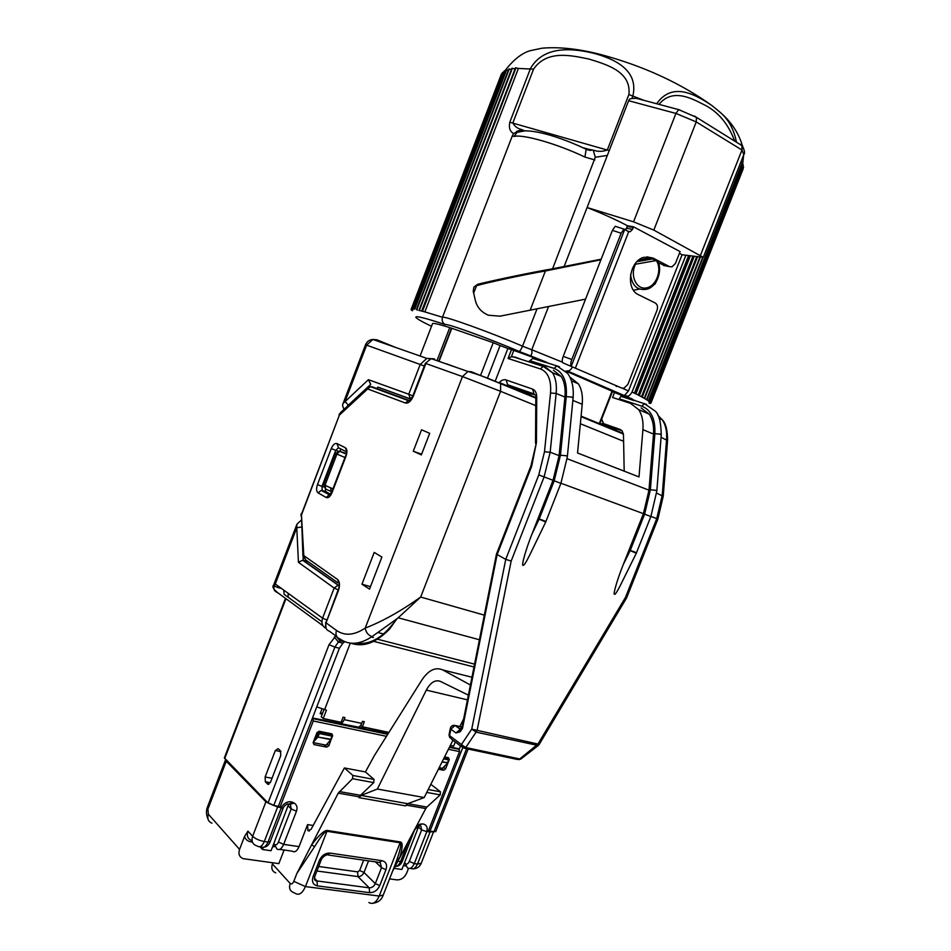 <?xml version="1.0" encoding="UTF-8"?>
<svg xmlns="http://www.w3.org/2000/svg" width="951" height="951" viewBox="0 0 951 951"><rect width="100%" height="100%" fill="white"/><g stroke="black" fill="none" stroke-linecap="round" stroke-linejoin="round"><path stroke-width="1.43" d="M259.956 846.735L262.488 849.505L271.059 850.729L273.805 843.608L274.554 844.405C275.921 845.475 277.205 844.678 278.417 842.015L291.208 808.921L296.462 811.251L283.648 844.369L299.054 846.628L307.589 824.6L307.934 830.639L311.096 829.296L344.393 767.956L365.422 771.939L374.468 755.415L421.911 679.941C428.544 670.134 435.463 666.794 442.69 669.92L470.412 684.982M427.023 830.77L427.07 830.663C427.593 827.013 426.321 824.79 423.29 824.006L421.602 823.982L419.082 826.253M622.441 388.281L628.492 390.92L682.081 254.749L703.288 257.341L653.812 230.106L633.544 221.821L675.935 113.431L628.635 100.723L629.621 99.094L631.868 98.488L636.421 98.333L643.031 100.105M649.01 403.081L650.104 403.414L649.081 402.915M649.153 402.748L650.793 403.26L649.212 402.57M650.841 402.879L649.307 402.118L650.841 402.879M650.615 402.344L648.879 401.512L650.615 402.344M649.878 401.631L647.952 400.728L649.878 401.631M648.653 400.716L646.537 399.741L648.653 400.716M646.93 399.61L644.623 398.576L646.93 399.61M700.281 257.436L644.742 398.314L642.222 397.221L643.863 398.136M641.961 396.829L639.322 395.675L641.961 396.829L697.095 256.996M638.727 395.152L635.934 393.952L638.727 395.152M601.151 259.195L552.59 268.788C531.526 272.438 497.337 279.499 477.818 284.23L473.895 287.059L473.218 291.22L475.381 300.552C477.14 307.458 481.503 312.356 488.457 315.233L500.095 316.16L585.554 299.149M524.702 130.881L517.13 132.332L514.099 136.445L512.292 135.922L513.611 133.556C509.974 131.607 508.702 127.838 509.795 122.251L530.456 68.555C544.008 44.697 574.095 48.584 593.543 53.22C612.694 58.403 639.06 69.138 632.89 95.873L631.868 98.488M656.689 103.754C672.571 80.906 696.227 95.041 711.954 105.573L718.92 111.291C727.967 118.471 733.78 128.658 736.359 141.842M420.449 355.056L432.443 323.851C432.099 322.686 437.365 323.78 448.278 327.12L451.44 328.202M459.19 749.317L460.522 745.929M435.701 831.638L429.935 831.293L428.592 830.378M429.935 831.293L462.709 747.807M449.633 746.844L458.346 748.687L459.297 749.4L459.511 751.587L428.033 831.792L433.478 831.875M373.672 641.354L474.002 666.972M383.503 633.972L378.011 632.534M410.285 401.096L402.321 398.386M410.939 399.206L377.963 387.14L376.548 388.448M599.808 423.813L612.539 391.396L565.893 371.033M635.102 400.668L612.444 391.646M487.578 377.844L500.095 345.546L493.236 342.705L451.463 328.154L439.005 360.465M523.823 393.179L524.738 393.536M446.875 363.96L456.385 367.443M570.541 377.583L578.374 383.812C581.667 389.018 582.951 395.854 582.226 404.306L577.542 452.997L639.001 476.926L624.189 471.137L623.487 435.249L622.287 431.065L620.302 429.519L603.54 423.587L600.212 423.98M639.001 476.926L642.912 429.65C643.518 421.436 642.091 414.755 638.656 409.619L630.584 403.39L612.587 397.494L614.608 392.347M495.316 380.911L507.893 348.47L513.813 350.42L511.329 356.803L508.06 358.491L511.507 349.599M506.122 379.972L532.572 389.09L534.058 393.964L507.632 384.739L506.122 379.972C503.959 379.199 501.676 380.031 499.251 382.504M511.162 561.078L477.081 730.511L476.082 732.127L471.732 729.132L505.754 559.354L538.789 474.918L544.483 451.796L550.534 393.036C551.437 380.031 548.073 371.996 540.43 368.929L543.116 366.373L544.768 366.504L552.483 372.721C555.717 377.963 556.941 384.858 556.157 393.417L550.165 452.212L544.079 476.998L511.162 561.078L505.754 559.354L496.458 554.171M370.474 586.612L361.951 584.211L369.511 589.109L381.898 557.036L374.219 552.412L361.951 584.211M421.626 454.186L413.281 451.202L421.341 454.923L429.686 433.323L421.543 429.793L413.281 451.202M377.583 389.268L375.455 388.483M411.01 399.111L377.963 387.14M298.436 562.314L296.771 527.757L275.267 583.997L322.579 618.15L334.158 588.051L298.436 562.314L302.608 560.222L308.326 561.768M344.892 641.699L339.983 640.843L338.39 642.02L342.895 643.149L339.4 648.237L278.393 806.282L273.757 805.521L268.004 802.965L224.365 757.864L285.466 598.345M278.5 805.984L279.915 807.423L277.609 807.042L264.307 841.516C259.266 840.565 255.379 838.818 252.633 836.274L265.9 801.836L277.609 807.042M225.613 759.611L226.255 761.24L265.9 801.836M262.488 849.505L263.332 847.341M273.805 843.608L288.605 804.225M394.154 868.204L395.117 866.456M394.356 868.394L401.893 869.476L418.69 826.431M389.577 878.879L396.888 879.889C401.179 879.984 404.437 877.714 406.671 873.089L408.526 868.382M321.949 709.03L320.154 713.678L322.258 714.118M388.27 733.447L364.851 728.989M324.006 709.612L321.224 716.816L323.221 718.504L341.136 722.296L343.109 717.173L344.963 717.577L344.155 719.645C342.871 722.605 341.35 723.854 339.614 723.39L339.816 722.011M500.095 345.546L507.893 348.47M537.018 308.873L522.515 346.176L531.752 349.754L531.989 353.023L530.813 355.959L544.84 361.546L544.602 362.165L546.908 362.379L513.813 350.42M322.746 712.881L320.154 713.678M322.211 744.395L324.089 744.776L326.74 747.106L328.88 745.75L332.505 735.622M327.025 744.134L328.88 745.75M439.029 767.98L441.846 768.17M658.995 274.791L655.144 283.897L652.529 285.978M657.854 278.381L655.144 283.897M530.171 310.181L545.399 270.987C526.046 274.233 488.22 282.316 476.582 285.68L473.657 293.098M377.511 639.215L474.561 664.155M350.943 643.197C365.802 648.392 381.101 640.285 396.84 618.863L398.184 617.781L479.423 639.761M397.268 618.34L389.72 628.908C376.204 642.733 363.496 647.512 351.62 643.256M396.84 618.863L372.019 636.623C368.18 635.22 365.909 632.367 365.208 628.076L462.471 376.584L425.882 363.52L413.34 396.091C411.046 401.227 408.419 403.545 405.471 403.022L367.668 388.947L339.388 415.111L301.455 515.002L303.809 555.622L337.557 579.48C339.828 581.715 340.089 585.507 338.342 590.833L326.027 622.834L336.476 630.406C344.738 636.148 354.319 635.375 365.208 628.076C382.278 621.562 400.763 611.208 420.675 597.05L398.184 617.781M325.266 488.731L325.599 491.453L330.568 494.33M341.219 449.181L339.519 451.261L346.176 453.912M373.398 637.515L371.449 637.015M625.639 229.869L627.565 225.803L633.473 226.802L680.096 251.599L675.483 263.344L672 266.862L669.48 266.625L653.004 258.066L643.97 257.281C629.241 260.74 625.259 289.247 638.608 294.762L655.191 302.965C657.462 304.463 658.08 306.876 657.046 310.204L627.803 384.537L623.832 388.27L621.74 388.056L562.849 362.806L621.74 388.056M633.473 226.802L633.271 227.467L627.351 226.469M626.626 228.323L632.534 229.334L633.271 227.467M632.534 229.334L630.263 231.687L628.73 231.687L623.939 229.108L621.146 233.221L612.408 230.368L615.214 226.279L616.01 226.54M616.723 386.475L616.058 386.261M630.584 274.577C631.999 285.645 637.206 290.554 646.216 289.294C655.191 288.319 663.489 271.831 657.676 260.99L646.763 256.77M562.849 362.806L562.814 362.783C561.922 361.796 562.053 359.656 563.218 356.363L612.408 230.368M563.218 356.363L571.801 359.49C570.624 362.795 570.481 364.946 571.361 365.921L571.396 365.945M571.801 359.49L621.146 233.221M665.367 265.816L658.449 262.821M627.565 225.803C615.915 219.657 602.423 213.559 587.088 207.52L633.544 221.821M682.081 254.749L679.418 253.335M564.181 266.387L628.635 100.723M639.5 289.08L633.485 290.198M734.529 140.712C727.979 123.131 717.399 110.922 702.801 104.087C690.022 97.489 671.929 88.562 659.067 104.325M685.802 255.439L632.023 392.038L634.674 393.334L632.058 392.062L685.849 255.439M690.248 256.045L635.934 393.952L634.674 393.334M694.123 256.592L639.322 395.675L638.228 395.105M697.463 257.055L642.222 397.221L641.283 396.71M646.621 399.527L645.943 399.372M416.788 309.741L417.406 310.085M416.538 309.562L508.833 68.959L511.448 69.447L418.927 310.406L421.65 311.048L419.795 310.597M515.097 68.769L421.65 311.048L424.847 311.892L422.672 311.31M545.399 270.987L600.937 259.754M607.356 155.405L595.29 157.26L552.59 268.788M585.875 148.701L593.222 150.163C598.048 151.78 602.744 151.72 607.309 149.996L628.884 94.541C631.607 71.218 605.632 64.276 589.192 59.117C571.908 55.586 547.146 49.393 533.559 69.138L518.39 68.448L424.847 311.892L442.477 317.254C441.585 320.689 442.607 323.162 445.555 324.683C426.274 318.335 416.372 315.791 415.825 317.052C415.753 318.169 420.984 321.248 431.516 326.288M512.292 135.922L442.477 317.254C444.046 315.661 491.108 332.6 522.515 346.176C521.112 349.528 519.947 351.264 519.008 351.383C490.383 339.02 445.805 322.865 445.555 324.683M594.886 159.97L584.924 157.07C557.809 144.017 522.931 133.984 514.099 136.445M476.51 285.692L473.931 287.012M412.603 310.537L411.498 310.204L412.556 310.704M412.734 310.121L411.105 309.622L412.651 310.359M503.614 72.419L502.663 72.49M505.742 71.206L504.161 71.004L412.948 309.027M508.345 70.208L506.241 69.875L414.493 309.194M514.681 68.829L511.911 68.258L419.082 310.145M518.39 68.448L515.478 67.794L422.125 310.918M742.565 162.859L740.984 161.741M743.313 165.094L742.065 164.154M650.746 402.368L743.587 167.114L742.779 166.484M651.019 402.915L742.981 168.636M562.386 362.153L531.752 349.754L548.572 306.495M533.559 69.138L512.862 122.917C514.574 126.352 517.487 128.551 521.6 129.526L524.774 130.881M521.6 129.526L513.611 133.556M583.379 147.916L586.185 149.259C560.412 136.956 529.125 127.101 517.13 132.332L516.345 132.046C516.12 131.286 518.081 130.656 522.242 130.144M595.29 157.26L593.222 150.163M584.128 147.987L591.415 150.092C591.07 150.722 589.323 150.448 586.185 149.259L584.924 157.07M628.492 390.92L624.914 394.927C627.244 397.245 629.61 396.282 632.023 392.038M700.518 255.165L741.958 150.044L741.851 145.36L739.747 144.053M741.423 144.742L742.529 145.99L741.958 150.044L743.789 154.633M342.895 643.149L344.476 641.973M330.627 487.839L330.948 490.609M346.247 453.508L345.463 453.151M270.322 782.661L265.329 781.781L267.695 784.147L270.464 782.304L280.735 755.653L280.509 750.898L278.096 748.627L275.326 750.541L265.127 777.003L272.034 778.239M265.329 781.781L265.127 777.003M341.552 639.999L339.983 640.843L335.905 635.946M336.749 636.564L340.446 640.546M344.072 409.287C342.598 406.588 342.277 404.662 343.073 403.509L368.394 379.675L408.752 394.237L420.211 364.471L366.61 345.142L345.106 401.381L348.268 405.233L347.329 406.267M301.491 527.02L296.771 527.757L296.914 524.239L301.146 520.304M323.031 625.806L277.763 592.711C273.638 591.106 272.806 588.193 275.267 583.997L273.662 585.031C271.962 586.601 273.258 589.097 277.561 592.521M274.185 585.994L277.49 587.397L278.037 585.994M348.268 405.233L370.747 384.382L368.394 379.675M279.915 807.423L313.283 720.989L312.451 718.041M281.46 807.672L281.841 806.686C284.29 803.084 287.368 801.443 291.065 801.776L292.777 802.335L288.795 804.225M252.407 842.051L250.802 841.825C247.605 841.266 245.513 839.495 244.526 836.5L247.914 831.138C246.487 835.87 247.747 839.008 251.706 840.529M430.827 784.313L440.444 791.779L428.223 789.52L440.444 791.779L440.194 794.893L426.773 792.409M394.582 866.099L397.173 858.884C400.668 848.601 401.631 843.216 400.062 842.752L326.906 831.293C325.016 831.21 320.915 836.333 314.591 846.64L311.595 844.857L338.247 793.134L352.548 778.703L352.869 775.457L344.393 767.956M365.422 771.939L374.028 779.404L352.88 775.481L374.028 779.404L373.731 782.614L352.548 778.703M314.591 846.64L296.855 873.47L311.595 844.857C319.096 835.014 324.327 830.211 327.275 830.461L400.43 841.956C402.962 842.574 402.689 847.912 399.586 857.968L425.786 808.564L406.077 805.093M397.173 858.884L399.586 857.968L392.644 871.057M407.777 803.678L426.904 807.066L425.786 808.564M339.364 791.565L360.512 795.309L359.395 796.867L338.247 793.134M407.741 803.69L405.601 805.866L358.979 797.663L361.107 795.428L407.741 803.69L424.194 797.544L452.949 740.235M299.054 846.628C297.009 851.193 294.751 852.702 292.266 851.193L279.713 849.374M244.526 836.5L239.557 849.398C238.142 854.01 239.355 857.089 243.171 858.646L278.833 863.639L284.099 850.016M275.731 872.863C272.129 871.354 271.011 868.37 272.39 863.924L290.174 883.443C288.747 887.984 289.865 891.016 293.526 892.525L295.297 893.393C299.03 895.592 302.406 893.322 305.426 886.594L293.8 881.339L296.855 873.47M463.672 718.861L459.844 726.493M360.512 795.309L373.731 782.614M358.979 797.663L359.395 796.867M468.391 695.145L440.384 681.38C435.201 679.513 430.506 682.426 426.31 690.105L377.357 789.033L361.107 795.428M377.357 789.033L424.194 797.544M426.904 807.066L440.194 794.893M272.818 862.807L272.39 863.924M404.888 865.755L403.426 865.541M274.375 846.782L272.675 846.533M274.363 846.735L273.008 845.689M405.174 866.028L403.664 864.946M443.606 767.374L445.591 768.943L449.264 759.576L448.551 757.745L444.569 756.937M445.591 768.943L443.653 770.239L441.407 768.456M438.411 769.204L443.653 770.239M332.719 735.812L331.875 733.851L319.132 731.236L316.98 732.603L313.117 742.612L313.985 744.585L326.74 747.106M365.041 728.478L312.475 717.969M656.321 260.538L635.553 264.2C629.61 275.457 636.445 290.067 646.43 287.891C656.404 286.263 662.478 269.525 656.321 260.538L656.416 260.229M649.355 258.101L638.965 259.873M544.602 362.165L532.691 358.408L532.917 357.802M572.312 367.193C570.802 369.975 569.09 371.199 567.176 370.866L632.629 399.182L633.687 400.454L620.92 396.317L621.158 395.723M634.733 400.264L633.687 400.454M529.255 361.558L532.691 358.408M530.183 554.112L529.588 555.336C526.093 562.338 523.93 565.667 523.098 565.322C521.112 566.118 526.01 548.917 532.085 533.761L539.122 519.187L545.731 521.98L560.9 483.358L567.319 456.991M530.551 393.464L535.639 395.069M617.817 429.4L622.061 430.767M620.516 585.079L619.957 586.185C617.021 591.914 615.214 594.625 614.548 594.316C612.717 595.1 617.508 578.79 623.333 564.407L630.263 550.391L644.612 514.17L650.365 489.848L654.87 433.715C655.512 419.082 651.138 409.893 641.759 406.16L619.279 398.826L620.92 396.317M460.367 729.227L455.945 732.959L460.165 731.806L460.213 729.465M532.572 389.09C535.27 390.183 536.661 392.918 536.733 397.292L536.447 442.548L531.68 466.228L497.076 554.778L462.531 728.252L462.127 726.6L496.434 554.29M538.016 745.727L521.053 758.874L517.249 759.421L464.54 748.271M539.098 744.585L626.614 597.894L625.496 597.359L537.969 744.051L539.098 744.585L538.266 745.525L476.082 732.127L465.74 747.522L461.425 744.55L471.732 729.132L537.969 744.051L519.745 758.969L465.74 747.522L463.268 747.997L461.425 744.55L449.585 735.67L449.074 734.671L450.31 728.454M602.375 423.326L616.438 429.483M511.329 356.803L515.192 357.089L520.958 359.3M619.279 398.826L618.982 399.586M641.081 407.896L649.176 414.125C652.648 419.26 654.086 425.905 653.515 434.084L648.986 490.157L643.423 513.671L623.333 564.407M553.446 370.236L561.197 376.453C564.454 381.684 565.69 388.555 564.93 397.09L559.081 455.636L553.042 480.303L532.085 533.761M624.189 471.137L577.554 452.985M442.643 768.063L447.778 762.845M442.429 768.289L439.196 767.647M314.555 738.891L316.933 736.157L317.86 737.037L330.829 739.236L332.03 736.145L319.286 733.542L318.074 736.668L316.933 736.157L318.133 733.043L319.286 733.542L319.203 732.365L331.947 734.968L330.259 733.518M326.193 745.013L331.198 739.26M325.789 745.108L313.117 742.588M360.655 725.387L362.367 726.778L364.328 721.726L362.521 721.333L361.725 723.378C360.441 726.314 358.919 727.551 357.16 727.087L340.28 723.533M323.221 718.504L326.455 710.147L316.754 706.902M362.367 726.778L388.935 732.401M450.358 745.394L453.651 746.083L455.267 741.982M344.963 457.514L336.939 454.055L339.638 451.285L345.689 453.235M331.816 491.822L325.717 489.076L324.98 485.307L323.661 484.535L335.596 453.354L336.939 454.055L324.98 485.307L332.945 488.862M307.589 824.6L313.164 825.492M420.901 826.276L421.626 829.961L426.821 831.602M643.447 100.152L628.884 94.541M480.647 375.17L493.236 342.705M471.327 371.746L500.642 383.669C488.624 378.332 477.723 374.266 467.951 371.484L471.327 371.746M499.453 382.587L535.865 397.542M581.085 416.122L623.297 433.454M601.662 419.094L603.54 423.587M507.632 384.739L531.49 394.142M540.43 368.929L508.06 358.491M383.8 633.794C374.432 641.461 365.541 644.528 357.136 643.007M410.38 400.989L409.025 400.49M303.155 557.024L303.321 560.341L338.913 585.578M411.189 398.885L410.416 398.873L408.752 394.237L412.829 395.83M338.14 589.798L334.158 588.051L337.843 585.388L338.901 585.828M290.507 805.128L291.208 808.921L288.319 806.032M404.508 862.795L405.316 863.556C406.814 864.59 408.145 863.865 409.31 861.38L421.626 829.961L418.464 827.18M530.813 355.959L519.008 351.383M451.808 328.238L439.326 360.584M437.294 359.87L449.752 327.584M599.296 423.599L612.064 391.111M535.758 405.613L500.583 391.313L420.675 597.05L484.321 615.142M372.019 636.623C359.858 644.647 349.183 645.42 340.006 638.953C336.404 637.586 335.228 634.733 336.476 630.406M345.356 447.731L336.939 443.558C334.859 443.011 332.969 444.676 331.257 448.563L317.479 484.582C316.148 488.648 316.338 491.405 318.062 492.868L326.276 497.539C328.345 498.229 330.259 496.612 332.006 492.689L346.057 456.016C347.412 451.868 347.174 449.11 345.356 447.731L346.925 452.034M623.606 441.3L580.36 423.73M336.82 636.623L329.545 631.298C325.967 629.931 324.79 627.113 326.027 622.834L337.926 590.393M337.795 582.713L305.497 559.759L303.809 555.622M367.561 387.521L371.817 386.712L409.489 400.561L408.181 400.537L405.471 403.022M346.39 451.761L338.592 447.862L336.939 443.558M338.271 451.226L335.751 450.358L321.949 486.389L323.709 486.96M325.908 491.715L322.246 490.538L330.08 494.936M535.817 398.1L500.642 383.669L500.583 391.313L462.471 376.584L467.951 371.484L431.195 358.634L425.347 363.341L431.195 358.634L434.5 358.896L433.014 359.264M329.961 495.055L321.188 490.407L322.246 490.538L321.949 486.389L317.479 484.582M325.599 491.453L321.188 490.407L318.062 492.868M331.257 448.563L335.751 450.358L338.425 447.802M345.641 455.755L331.602 492.356L326.276 497.539M346.913 452.343L346.057 456.016M339.483 584.152L338.342 590.833M339.257 583.748L337.557 579.48M303.785 558.237L302.953 556.157L303.464 554.766M302.917 555.467L301.455 515.002M339.388 415.111L301.669 513.742M340.696 412.425L340.042 414.077M338.984 414.898L340.387 412.71L367.205 387.842L366.884 389.221M413.34 396.091L412.817 395.878C410.356 400.086 408.811 401.643 408.181 400.537L370.284 386.582L367.668 388.947M575.474 367.871L628.73 231.687M624.807 229.179L571.361 365.921M647.084 256.925L653.004 258.066M663.525 265.46L669.48 266.625M741.685 149.854L696.227 121.918L675.935 113.431L678.657 109.627L679.87 109.888M653.812 230.106L696.227 121.918L696.453 117.33L694.587 116.046M477.818 284.23L476.582 285.68M509.795 122.251L609.234 150.603M501.712 73.833L411.391 309.277M502.841 72.3L411.997 309.075M504.47 70.968L413.103 309.075M506.61 69.851L414.719 309.265M509.237 68.936L416.835 309.657M512.375 68.246L419.439 310.252M516.001 67.794L422.553 311.06M688.524 255.807L634.483 393.048M689.13 255.89L635.018 393.298L689.13 255.89M692.839 256.413L638.264 394.927M696.619 256.936L641.556 396.615M699.853 257.376L644.362 398.124M702.575 257.673L646.656 399.444M742.339 162.562L648.451 400.573M743.135 164.832L649.747 401.512M743.409 166.912L650.543 402.261M743.195 168.791L650.841 402.82M339.4 648.237L334.871 647.12L273.757 805.521M284.361 594.47L321.902 621.764M288.153 597.228L288.177 593.317M281.46 588.467L277.49 587.397M285.954 598.702L224.686 758.66M268.004 802.965L329.046 644.647L335.81 635.886M433.906 831.947L466.596 748.699M268.848 784.373L267.73 784.171L268.883 784.349M280.961 751.623L275.326 750.541M395.545 347.412L376.881 339.804L374.635 340.066M334.3 636.992L338.39 642.02L334.871 647.12L329.046 644.647M283.767 590.131L284.147 594.292M365.529 344.797L366.61 345.142L372.923 339.459C369.357 339.804 366.896 341.575 365.529 344.785L343.192 403.212M376.881 339.804L372.923 339.459L426.833 358.396L430.815 358.682M424.301 366.052L420.211 364.471L426.833 358.396L430.458 358.753M326.05 628.373C322.27 626.364 321.117 622.953 322.579 618.15L326.55 619.909M459.511 751.587L448.42 749.269M386.475 736.312L313.283 720.989M313.141 718.635L387.723 734.327L313.176 718.671M449.407 747.296L459.25 749.364L449.395 747.32M274.554 844.405L276.896 848.97C279.344 850.491 281.591 848.958 283.648 844.369L278.417 842.015M296.462 811.251C297.687 807.506 296.902 804.772 294.132 803.036L289.437 804.51M292.777 802.335L294.132 803.036M260.372 846.58L261.287 846.711C263.712 848.244 265.959 846.687 268.016 842.063L270.227 841.611M247.914 831.138L252.633 836.274C251.183 841.041 252.455 844.179 256.425 845.712L257.578 846.176C260.003 847.71 262.238 846.152 264.307 841.516L268.016 842.063L281.068 808.255L283.243 807.886M414.256 830.306L420.092 824.172L421.602 823.982M395.081 866.456C397.292 866.563 399.111 864.934 400.561 861.57L402.261 861.297L414.517 830.045M420.092 824.172L416.859 825.397M396.282 866.373C399.004 866.076 400.989 864.388 402.261 861.297L402.297 861.202M397.875 861.178L400.561 861.57L408.716 840.743M409.31 861.38L414.291 863.591C412.306 867.883 410 869.297 407.337 867.823L405.316 863.556M426.619 832.161L414.291 863.591L417.489 864.067C415.516 868.346 413.198 869.761 410.547 868.275L410.333 868.251M383.241 895.057L379.199 896.056L305.426 886.594L327.275 830.461M368.905 902.547C372.816 904.71 376.239 902.547 379.199 896.056L400.43 841.956M369.594 892.644L317.337 885.892C313.01 884.81 311.583 881.743 313.057 876.703L319.441 860.251L321.2 859.954C321.771 857.695 326.015 854.509 327.322 854.89L330.08 853.106L382.076 860.714C386.142 861.82 387.449 864.816 385.975 869.701L379.746 885.607C377.44 890.374 374.064 892.716 369.594 892.644L369.214 887.83C371.889 887.877 373.921 886.475 375.3 883.622L379.746 885.607M319.441 860.251C321.842 855.329 325.385 852.952 330.08 853.106M313.057 876.703L314.817 876.37L321.236 859.87M314.496 879.223L316.517 880.852C314.9 881.09 314.341 879.604 314.817 876.37L314.852 876.275M328.523 855.056L379.294 862.426L382.076 860.714M317.337 885.892L317.04 880.959L369.214 887.83L357.98 876.596L316.909 870.985M314.412 878.629L317.04 880.959L314.412 878.177M368.548 860.869L364.019 872.459L375.3 883.622L381.517 867.716L385.975 869.701M375.455 861.868L381.517 867.716L380.257 862.676M318.668 866.468L357.635 871.877L359.644 870.51L363.674 860.156M359.644 870.51L364.019 872.459C362.652 875.277 360.643 876.656 357.98 876.596L357.635 871.877M421.222 863.282L417.489 864.067L430.03 832.125M211.942 823.186C208.221 821.628 207.033 818.633 208.376 814.211L239.557 849.398M225.553 759.766L207.675 806.448L208.376 814.211M290.174 883.443C291.47 884.501 292.67 883.8 293.8 881.339M426.31 690.105L467.452 699.865M442.69 669.92L471.958 677.231M226.255 761.24L208.257 808.219M281.33 807.649L281.068 808.255M637.015 261.584L652.921 258.791M539.122 519.187L554.183 480.79L560.436 455.279L566.273 396.674C567.26 381.41 563.218 371.996 554.148 368.406L529.624 360.619M554.148 368.406L556.834 365.873L559.426 366.753M566.273 396.674L571.872 397.054L573.061 398.481M560.436 455.279L566.095 455.695L567.355 456.587L573.096 398.029C573.869 387.556 572.026 379.318 567.557 373.291L556.834 365.873L544.887 362.117M554.183 480.79L560.9 483.358M539.229 518.961L545.945 521.469M641.759 406.16L644.421 403.688L646.514 404.401M654.87 433.715L660.244 434.096L661.23 435.296M650.365 489.848L655.786 490.264L656.796 491.346M644.612 514.17L650.876 516.559M630.263 550.391L636.54 552.721M630.168 550.605L636.302 553.244L650.864 516.571L656.832 490.989L661.254 434.892C661.028 422.303 659.031 414.374 655.239 411.117L644.421 403.688L633.948 400.3M453.116 725.993L455.493 725.518L460.427 729.144M461.889 726.944L455.053 725.458C452.652 725.019 451.083 725.934 450.358 728.204L450.857 729.191L455.053 725.458L460.165 729.203L459.642 729.702L462.138 726.552M455.945 732.959L450.857 729.191L449.585 735.67L451.428 739.093L461.687 746.808M462.531 728.252L460.165 731.806M531.68 466.228L530.955 465.883L496.446 554.183M536.447 442.548L530.955 465.883M536.733 397.292L535.805 398.838L535.52 443.332M657.914 518.973L656.749 518.58L662.241 495.245L666.58 439.528C667.127 431.409 665.652 424.8 662.158 419.676L657.926 415.409M625.496 597.359L656.749 518.58L650.924 516.429M663.227 496.315L656.642 493.105M667.543 440.693L661.076 437.234M553.042 480.303L538.789 474.918M559.081 455.636L550.165 452.212L544.483 451.796M564.93 397.09L556.157 393.417L550.534 393.036M560.947 483.227L643.423 513.671M572.871 400.407L582.226 404.306M642.912 429.65L653.515 434.084M567.129 458.727L648.986 490.157M442.156 761.739L447.517 762.821L448.658 759.897L443.594 758.874M441.989 762.096L447.743 762.619M442.762 768.265L447.707 763.059L449.003 759.885L446.708 757.365M448.551 758.803L444.093 757.876L448.551 758.803M313.2 742.386L317.86 737.037L330.615 739.605L331.174 739.046M317.349 732.365L318.133 733.043L319.203 732.365L318.43 731.688L331.97 734.98L332.47 736.122L331.97 734.98L332.47 736.122L331.269 739.224L326.193 745.073M350.301 643.126L324.564 709.743M344.155 719.645L361.725 723.378M323.661 484.535L325.397 488.814L325.242 485.426M504.743 71.016C513.124 60.032 521.552 53.268 530.028 50.736L542.058 48.192C559.295 46.694 579.1 48.87 601.496 54.718C643.803 66.201 680.619 83.153 711.942 105.573L718.694 111.089M718.92 111.291C730.713 121.086 738.535 132.546 742.374 145.634M743.634 155.025L742.66 164.535M338.913 585.733L302.608 560.222M623.392 434.048L581.037 416.669M326.015 628.29L325.611 622.346M300.896 515.787L301.312 513.421M412.817 395.878L425.347 363.341M623.939 229.108L615.214 226.279M627.922 231.283L630.263 231.687M501.486 73.881L411.189 309.23M502.568 72.347L411.771 309.016M504.161 71.004L412.841 309.004M506.241 69.875L414.41 309.182M508.833 68.959L416.467 309.562M511.911 68.258L419.034 310.145M515.478 67.794L422.089 310.918M693.374 256.485L638.751 395.152M702.991 257.614L646.989 399.61M742.588 162.811L648.737 400.728M743.337 165.058L649.997 401.643M703.288 257.341L743.991 154.121C745.108 153.539 744.621 150.829 742.529 145.99L696.453 117.33L678.657 109.627L636.421 98.333M435.665 831.733L468.142 749.031M296.771 524.619L273.733 584.877M263.819 847.222C266.72 846.937 268.848 845.094 270.179 841.718L283.208 807.981C283.862 805.711 288.415 803.191 287.891 803.892M393.5 868.869L394.57 866.123M413.328 868.786C417.014 868.632 419.617 866.872 421.138 863.496L433.549 831.887M208.043 819.203C206.105 814.615 205.963 810.418 207.603 806.638M394.594 866.064L383.146 895.295C381.517 899.872 378.129 902.523 372.994 903.248M308.041 830.734L309.491 830.96M653.052 258.827L636.956 261.656M529.588 555.336L545.731 521.98M619.957 586.185L636.302 553.244M518.675 759.659L520.756 759.088M449.038 734.957L449.716 737.631M535.972 395.509L535.853 398.041M626.602 597.894L657.914 518.984L663.263 495.958L667.578 440.301C667.471 429.828 665.676 422.957 662.158 419.676L659.221 418.416M512.577 356.625L543.116 366.373L552.483 372.721L561.197 376.453M571.42 380.828L578.374 383.812M638.656 409.619L649.176 414.125M346.14 454.091L339.638 451.285L335.608 453.342"/></g></svg>
